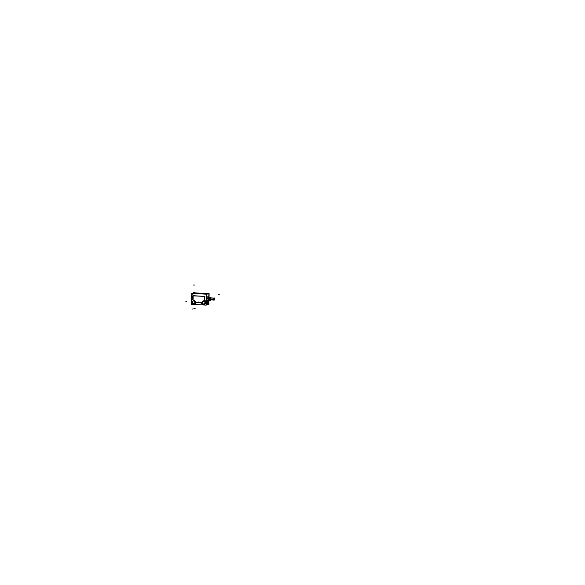 <?xml version="1.0" encoding="UTF-8"?>
<svg xmlns="http://www.w3.org/2000/svg" width="585" height="585" viewBox="0 0 585 585"><rect width="100%" height="100%" fill="white"/><g stroke="black" fill="none" stroke-linecap="round" stroke-linejoin="round"><path stroke-width="0.88" d="M195.639 293.07L193.05 293.363L195.653 293.078M193.028 293.443L192.077 294.489L192.034 296.5L192.787 296.544L192.728 299.622L192.801 296.551L192.034 296.5L192.077 294.489L193.028 293.443L206.183 294.182L206.095 300.558M205.606 302.854A1.982 1.777 -96.6 0 1 202.659 304.273A6.903 6.186 83.4 0 0 194.783 303.834A1.982 1.777 -96.6 0 1 191.909 302.094L191.96 299.586L191.909 302.094A1.982 1.777 -96.6 0 0 194.783 303.834A6.903 6.186 83.4 0 1 202.659 304.273A1.982 1.777 -96.6 0 0 205.606 302.854L205.723 300.8M203.946 304.061A1.25 1.126 83.4 0 1 203.653 301.567M203.682 301.567A1.25 1.126 83.4 0 1 203.968 304.054M193.54 300.997A1.25 1.126 83.4 0 1 194.812 302.211A1.25 1.126 83.4 0 1 192.56 302.291A1.25 1.126 83.4 0 1 193.511 301.004M193.73 300.215A2.033 1.821 -96.6 0 0 193.225 300.266L193.225 300.266A2.033 1.821 -96.6 0 1 195.5 302.511A2.033 1.821 -96.6 0 0 193.73 300.215M204.596 300.99L204.787 296.361L193.152 295.893M204.816 300.851L204.626 301.004A2.033 1.821 -96.6 0 0 202 302.869L201.803 303.008A7.378 6.618 -96.6 0 0 198.768 302.006A7.378 6.618 -96.6 0 0 197.745 302.036A7.378 6.618 -96.6 0 0 195.697 302.664L195.697 302.664A7.378 6.618 -96.6 0 1 198.768 302.006A7.378 6.618 -96.6 0 1 201.803 303.008L202 302.84M201.05 293.641L201.957 293.326A2.084 1.813 84.5 0 0 201.942 293.334L203.324 293.67L201.079 293.619L201.92 293.334A2.084 1.872 83.4 0 1 202.205 293.326A2.084 1.872 -96.6 0 1 203.214 293.714L201.181 293.597M200.48 293.582A7.663 6.647 -95.5 0 0 198.49 293.107A7.663 6.874 83.4 0 0 196.45 293.334L200.509 293.56A7.663 6.874 -96.6 0 0 198.49 293.107A7.663 7.071 81.9 0 0 197.24 293.165L200.728 293.48M207.148 300.5A1.901 0.834 -86.8 0 1 207.141 300.493A1.901 0.834 -86.8 0 1 206.637 298.781A1.901 0.834 -86.8 0 1 207.339 296.851A1.901 0.834 -86.8 0 1 207.346 296.851A1.901 0.834 -86.8 0 0 206.637 298.781A1.901 0.834 -86.8 0 0 207.148 300.5M207.207 301.209L207.682 301.158M207.375 301.216L207.039 302.759L208.289 302.555L208.318 301.085L208.289 302.555L205.708 302.854L207.039 302.759A2.106 1.894 83.4 0 1 206.234 304.412A2.106 1.894 -96.6 0 0 207.068 302.613M208.794 300.602A1.843 0.804 -86.8 0 1 208.713 300.602L207.558 300.536A1.843 0.804 -86.8 0 1 206.849 298.789A1.843 0.804 -86.8 0 1 207.763 296.858L208.918 296.924A1.843 0.804 -86.8 0 1 208.999 296.931M210.527 299.842A0.98 0.431 -86.8 0 1 210.154 298.913A0.98 0.431 -86.8 0 1 210.637 297.882L214.154 298.079A0.98 0.431 93.2 0 0 213.664 299.111A0.98 0.431 93.2 0 0 214.044 300.032L210.527 299.842M214.081 300.032A0.98 0.431 93.2 0 0 214.527 299.008A0.98 0.431 93.2 0 0 214.19 298.087M191.829 293.165L206.476 293.984L206.22 305.136L191.573 304.317L191.829 293.165M209.116 293.809L206.439 294.123L192.282 293.334M208.925 293.736L206.242 294.05L206.074 301.341L208.757 301.034M206.322 300.741A7.481 3.276 93.2 0 0 208.414 300.588A7.488 3.276 93.2 0 1 206.322 300.741A7.488 3.276 93.2 0 0 208.414 300.588M206.074 300.602L205.664 300.8M195.383 292.909L209.123 293.677L209.05 296.946M206.227 304.683L208.867 304.829L208.962 300.558M191.939 294.562L192.809 293.575A9.192 4.022 -86.8 0 1 195.653 293.063L193.05 293.363M192.816 296.551L191.924 296.5L192.816 296.551M192.714 299.776L192.787 296.419M191.807 299.535L192.743 299.586L191.807 299.535M208.311 302.46A2.055 1.843 83.4 0 1 206.768 304.536L206.746 304.536A2.055 1.843 83.4 0 0 208.289 302.555A2.055 1.843 83.4 0 1 206.395 304.558M207.017 302.613A2.106 1.894 83.4 0 1 206.234 304.39M207.061 300.756L207.017 302.803L208.311 302.642L208.355 300.595M207.112 301.268L206.425 301.304M207.112 300.748L207.068 302.796L205.679 302.95M191.858 299.578L192.743 299.63L191.858 299.578M203.726 301.567A1.25 1.126 83.4 0 1 203.916 304.061A1.25 1.126 83.4 0 1 203.675 304.061M203.799 304.061A1.25 1.126 83.4 0 1 203.851 301.56A1.25 1.126 83.4 0 1 203.799 304.061A1.25 1.126 83.4 0 1 203.624 301.567A1.25 1.126 83.4 0 1 203.873 301.575M193.591 300.997A1.25 1.126 83.4 0 1 193.774 303.491A1.25 1.126 83.4 0 1 193.533 303.491M193.657 303.491A1.25 1.126 83.4 0 1 193.715 300.99A1.25 1.126 83.4 0 1 193.657 303.491A1.25 1.126 83.4 0 1 193.489 301.004A1.25 1.126 83.4 0 1 193.73 301.004M208.918 296.924A1.843 0.804 -86.8 0 0 208.004 298.972L206.622 298.898M208.136 300.076A1.843 0.804 -86.8 0 1 207.265 300.397A1.843 0.804 -86.8 0 1 206.849 298.789L207.975 298.855A1.843 0.804 93.2 0 0 208.684 300.602A1.843 0.804 -86.8 0 1 208.011 298.738L206.629 298.664M209.035 297.078A1.711 0.746 93.2 0 0 208.289 298.972L207.946 298.972M208.962 300.485A1.711 0.746 93.2 0 1 208.297 298.752L207.953 298.738A1.843 0.804 93.2 0 0 208.618 300.595L209.401 300.193M209.233 297.187L209.094 297.019A1.755 0.768 93.2 0 0 208.231 298.862A1.755 0.768 93.2 0 0 209.013 300.514L209.159 300.361A1.594 0.695 93.2 0 1 208.45 298.862A1.594 0.695 93.2 0 1 209.233 297.187M209.072 300.376L208.918 300.529A1.755 0.768 93.2 0 0 209.291 300.324A1.755 0.768 93.2 0 0 209.298 300.317L209.415 300.193M209.145 297.202L208.999 297.026A1.755 0.768 93.2 0 1 209.467 297.26L209.569 297.414M209.342 300.302A1.506 0.658 -86.8 0 1 209.291 300.295A1.506 0.658 -86.8 0 1 208.743 298.774L208.392 298.76A1.638 0.717 -86.8 0 0 209.313 300.295A1.733 0.76 -86.8 0 1 208.984 300.507A1.733 0.76 -86.8 0 1 208.26 298.862A1.733 0.76 -86.8 0 1 209.064 297.041A1.733 0.76 -86.8 0 1 209.481 297.29A1.506 0.658 -86.8 0 1 209.51 297.29M209.13 297.019A1.843 0.804 93.2 0 0 207.975 298.855A1.843 0.804 93.2 0 1 208.889 296.917L209.452 297.29A1.616 0.709 93.2 0 0 209.167 297.165A1.616 0.709 93.2 0 0 208.421 298.862A1.616 0.709 93.2 0 0 209.094 300.39A1.616 0.709 93.2 0 0 209.306 300.302A1.506 0.658 -86.8 0 1 209.284 300.295A1.506 0.658 -86.8 0 1 208.706 298.869L208.421 298.862A1.616 0.709 93.2 0 0 209.094 300.39A1.616 0.709 93.2 0 0 209.306 300.295A1.506 0.658 -86.8 0 1 208.706 298.869A1.506 0.658 -86.8 0 1 209.408 297.29A1.506 0.658 -86.8 0 1 209.452 297.29A1.616 0.709 93.2 0 0 209.167 297.165L209.064 297.041A1.733 0.76 -86.8 0 1 209.481 297.282A1.506 0.658 -86.8 0 0 208.735 298.964L208.392 298.964A1.638 0.717 -86.8 0 1 208.75 297.451A1.638 0.717 -86.8 0 1 209.481 297.29L210.351 297.341A1.506 0.658 -86.8 0 1 210.424 297.355M209.335 297.297L210.264 297.348A1.506 0.658 -86.8 0 1 210.359 297.341A1.506 0.658 93.2 0 0 210.278 297.341L210.344 297.341A1.506 0.658 -86.8 0 0 209.613 298.818A1.506 0.658 -86.8 0 0 210.19 300.346L210.198 300.346A1.506 0.658 -86.8 0 0 210.256 300.346A1.506 0.658 -86.8 0 1 210.19 300.346A1.506 0.658 93.2 0 1 209.584 298.92L210.088 298.92A1.126 0.497 93.2 0 0 210.775 299.849A1.126 0.497 93.2 0 1 210.088 298.92A1.126 0.497 93.2 0 1 210.607 297.736A1.126 0.497 93.2 0 0 210.088 298.92L209.554 298.92L210.095 298.92M210.19 300.346L209.255 300.295A1.506 0.658 -86.8 0 1 208.684 298.767A1.506 0.658 -86.8 0 1 209.415 297.29M209.554 299.015L213.737 299.176A0.98 0.431 93.2 0 1 214.22 298.087L210.563 297.882M209.554 298.825L213.737 299.052A0.98 0.431 93.2 0 0 214.11 300.039A0.98 0.431 93.2 0 0 214.6 298.95M211.075 299.871L210.037 300.09L210.095 297.75L211.119 297.911M214.593 299.074A0.98 0.431 93.2 0 0 214.22 298.087M214.534 299.491L214.519 300.025L213.627 300.127L213.671 298.094L214.571 297.992L214.556 298.547M201.13 293.619A2.084 1.923 81.9 0 1 202.205 293.326A2.084 1.813 -95.5 0 1 203.2 293.736M203.266 293.728A2.084 1.923 -98.1 0 0 202.205 293.326A2.084 1.813 84.5 0 0 201.957 293.326L202.015 293.326M200.604 293.568A7.663 7.071 -98.1 0 0 198.49 293.107A7.663 6.647 84.5 0 0 197.576 293.122L196.231 293.377M195.492 302.584A2.033 1.821 -96.6 0 0 193.16 300.288M193.152 295.776L193.057 300.2M205.013 296.368L193.065 295.703M204.816 300.968L204.918 296.427M204.691 301.048A2.033 1.821 -96.6 0 0 202.008 302.957M201.913 303.081A7.378 6.618 -96.6 0 0 197.745 302.036A7.378 6.618 -96.6 0 0 195.58 302.723M208.867 293.882L208.801 296.917L208.867 293.882L206.468 294.16M200.187 293.319L201.584 293.399L200.187 293.319M202.951 293.473L208.494 293.787L202.951 293.473M193.291 295.717L204.787 296.361L204.626 301.004A2.033 1.821 -96.6 0 0 202 302.869L201.803 303.008M203.324 293.67L203.214 293.714A2.084 1.872 -96.6 0 0 202.205 293.326A2.084 1.872 83.4 0 0 201.92 293.334A2.084 1.872 83.4 0 1 202.205 293.326A2.084 1.872 83.4 0 0 201.92 293.334M207.039 302.759A2.106 1.894 83.4 0 1 206.234 304.412M206.637 298.781L206.849 298.789A1.843 0.804 -86.8 0 1 207.404 297.019A1.843 0.804 -86.8 0 1 208.282 297.385M209.094 300.39L208.984 300.507A1.733 0.76 -86.8 0 1 208.26 298.862L207.975 298.855A1.843 0.804 93.2 0 0 208.933 300.529M209.584 298.92A1.506 0.658 93.2 0 1 210.278 297.341A1.506 0.658 93.2 0 0 209.584 298.92A1.506 0.658 93.2 0 0 210.161 300.346L209.284 300.295M210.154 298.913L213.649 299.111M214.527 299.008A0.98 0.431 93.2 0 0 214.117 298.079A0.98 0.431 93.2 0 0 213.664 299.111A0.98 0.431 93.2 0 0 214.073 300.032A0.98 0.431 93.2 0 0 214.527 299.008M193.152 295.856L193.057 300.112M208.64 293.867L209.072 293.889M207.521 293.575L206.841 293.538M219.295 294.233L218.622 294.196M185.884 301.429L186.564 301.465M193.81 293.275L194.352 292.719M193.328 292.507L194.008 292.544L193.328 292.515M194.41 285.063L193.474 285.012L194.41 285.049M195.273 308.843L194.717 308.858M194.205 308.829L195.105 308.719M193.445 308.917L192.48 309.026M191.756 296.405L191.288 296.376L191.756 296.405M209.189 297.195L209.189 297.195A1.616 0.709 93.2 0 0 208.421 298.862L208.735 298.869M209.379 297.29L210.308 297.341L209.379 297.29A1.506 0.658 -86.8 0 0 208.706 298.869M196.414 293.348A7.663 6.874 83.4 0 1 198.49 293.107A7.663 6.874 83.4 0 0 196.414 293.348M208.26 298.862A1.733 0.76 -86.8 0 1 209.064 297.041M207.529 300.536L209.306 300.31A1.733 0.76 -86.8 0 1 208.984 300.507M208.297 302.555L206.746 304.536M207.178 296.983L207.909 296.866L207.339 296.851M208.889 296.917L207.763 296.858M210.329 297.341L208.823 296.917M210.775 300.01L210.176 300.346L210.775 300.01M214.11 300.039L210.461 299.834M201.869 293.341L203.346 293.692"/></g></svg>
